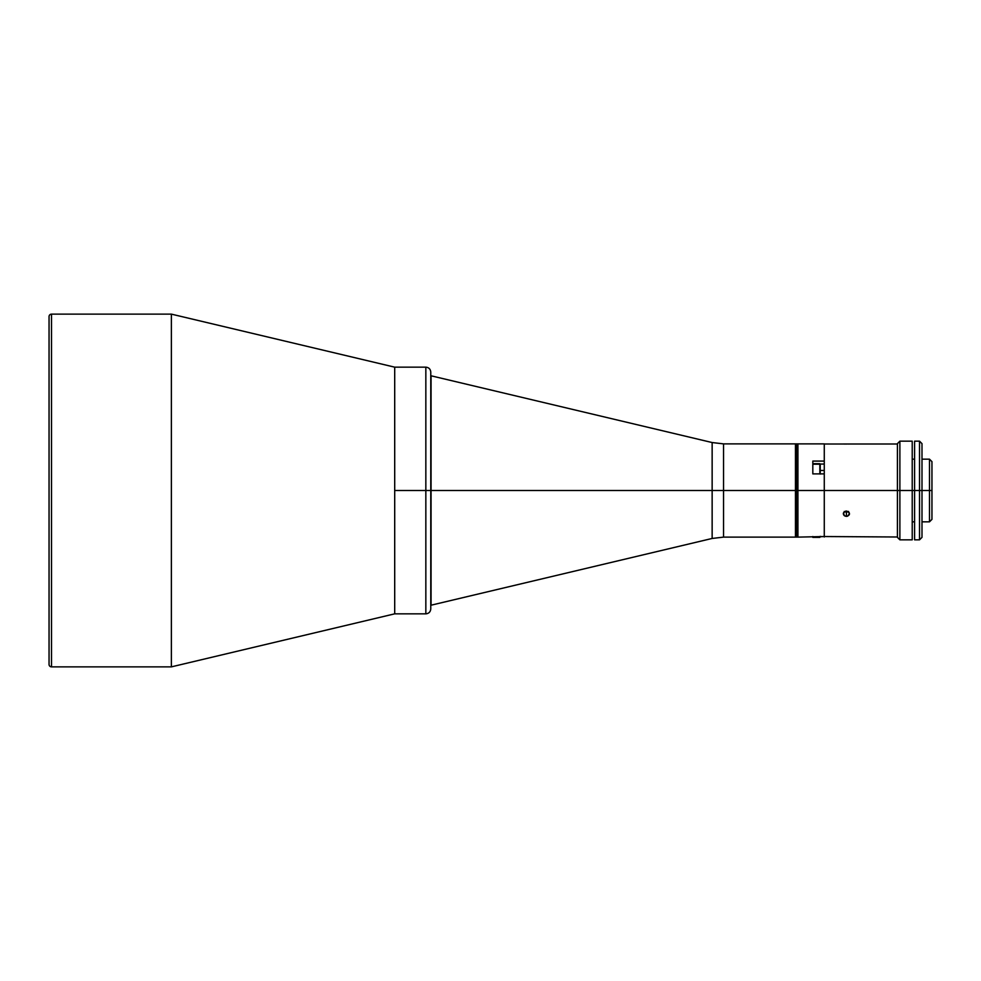 <?xml version="1.0" encoding="UTF-8"?>
<svg xmlns="http://www.w3.org/2000/svg" width="981" height="981" viewBox="0 0 981 981"><rect width="100%" height="100%" fill="white"/><g stroke="black" fill="none" stroke-linecap="round" stroke-linejoin="round"><path stroke-width="1.47" d="M812.82 537.122L824.273 536.533L824.273 490.5L797.933 490.5L797.933 537.122L824.273 536.533L824.273 473.897L812.82 473.897L812.82 461.082L824.273 461.082L824.273 443.878L797.933 443.878L797.933 490.5L824.273 490.5L824.273 473.897L812.82 473.897L812.82 461.082L824.273 461.082L824.273 443.878M824.273 470.463L820.214 470.463L824.273 470.463M819.846 464.05L824.273 464.05L819.846 464.05M824.273 490.5L897.419 490.5L824.273 490.5M897.419 444.001L843.378 444.001M844.224 511.469L846.407 512.229L846.407 516.374L844.224 515.614L843.55 512.72L846.407 511.027L849.252 512.72L849.252 514.767L847.584 516.178L849.485 513.75L849.252 514.767M848.59 511.469L846.407 512.229L846.407 516.374L847.584 516.165L845.23 516.178L843.562 514.767L843.55 512.72L845.806 511.076L848.111 511.493L849.485 513.75M843.55 444.013L824.273 444.001M849.485 444.001L844.224 444.05M848.577 444.05L849.252 444.013L848.577 444.05M824.273 536.533L897.419 536.999M843.317 513.75L843.55 512.72M824.273 536.104L824.273 536.999M824.273 460.996L824.273 473.897M820.214 536.349L819.846 537.294M812.82 536.533L812.82 537.367L819.846 537.367M820.214 473.897L820.214 464.553L819.846 473.897L819.846 464.209L812.82 464.209L819.846 463.67L812.82 463.67M819.846 463.67L820.214 474.056M796.695 490.5L797.933 490.5L797.933 443.878L796.695 443.878L796.695 537.122L796.695 443.878L795.468 443.878L795.468 490.5L796.695 490.5L795.468 490.5L795.468 537.122L795.468 490.5L795.468 537.122L797.933 537.122L797.933 490.5L796.695 490.5M430.769 605.203L431.064 490.5L431.064 605.203L712.145 538.459L712.145 442.541L723.537 443.878L723.537 490.5L795.468 490.5L795.468 443.878L795.468 490.5L723.537 490.5L723.537 443.878L723.537 490.5L430.769 490.5L430.769 372.093L430.769 608.907L430.769 490.5L425.84 490.5L425.84 367.164L425.84 490.5L430.769 490.5L430.769 372.67M49.05 663.561L49.05 664.407A2.465 2.465 0 0 0 51.515 666.872L171.368 666.872L394.705 613.836L425.84 613.836L425.84 490.5L394.705 490.5L394.705 613.836L171.368 666.872L51.515 666.872A2.465 2.465 0 0 1 49.05 664.407L49.05 316.593A2.465 2.465 0 0 1 51.515 314.128L171.368 314.128L394.705 367.164L394.705 490.5L425.84 490.5L425.84 367.164C428.832 367.458 430.475 369.101 430.769 372.093M425.84 490.5L425.84 613.836L425.84 490.5M425.84 613.836C428.832 613.542 430.475 611.899 430.769 608.907L430.769 490.5L712.145 490.5L712.145 442.541L712.145 538.459L712.145 490.5L723.537 490.5L723.537 537.122L795.468 537.122M425.84 367.164L394.705 367.164L394.705 613.836L394.705 367.164L171.368 314.128L171.368 666.872L171.368 314.128L51.515 314.128L51.515 666.872L51.515 314.128A2.465 2.465 0 0 0 49.05 316.593L49.05 664.407M914.586 539.832L914.586 490.5L912.22 490.5L912.22 539.832L912.22 441.168L899.884 441.168L897.419 443.633L897.419 490.5L899.884 490.5L899.884 441.168L899.884 490.5L914.586 490.5L914.586 441.168L914.586 490.5L919.528 490.5L919.528 441.168L919.528 490.5L921.993 490.5L921.993 443.633L921.993 537.367L921.993 490.5L919.528 490.5L919.528 539.832L919.528 490.5L914.586 490.5L914.586 539.832L919.528 539.832L921.993 537.367M929.485 490.5L931.95 490.5L931.95 461.634L931.95 490.5L929.485 490.5L929.485 459.169L929.485 490.5L921.993 490.5L929.485 490.5L929.485 521.831L929.485 490.5M912.22 441.168L912.22 490.5L899.884 490.5L899.884 539.832L899.884 490.5L897.419 490.5L897.419 537.367L897.419 443.633M931.95 519.366L931.95 490.5L931.95 519.366L929.485 521.831L921.993 521.831M723.537 490.5L723.537 537.122L723.537 490.5M430.769 375.797L431.064 490.5L431.064 375.797L712.145 442.541M914.586 441.168L919.528 441.168L921.993 443.633M921.993 459.169L929.485 459.169L931.95 461.634M914.586 459.169L912.22 459.169M912.22 539.832L899.884 539.832L897.419 537.367M914.586 521.831L912.22 521.831M723.537 443.878L795.468 443.878M723.537 537.122L712.145 538.459"/></g></svg>
